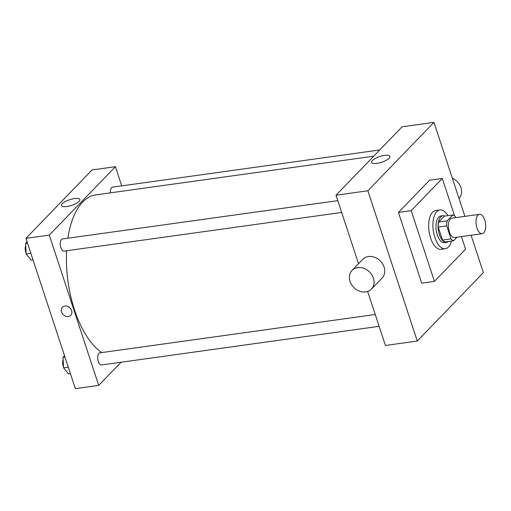 <?xml version="1.0" encoding="UTF-8"?>
<svg xmlns="http://www.w3.org/2000/svg" width="511" height="511" viewBox="0 0 511 511"><rect width="100%" height="100%" fill="white"/><g stroke="black" fill="none" stroke-linecap="round" stroke-linejoin="round"><path stroke-width="0.77" d="M484.735 219.992A9.786 4.708 -97.9 0 1 482.199 233.712A9.786 4.708 -97.9 0 1 476.182 224.668A9.786 4.708 -97.9 0 1 479.497 214.326A9.786 4.708 -97.9 0 1 484.735 219.992M482.199 233.712L454.586 237.551A9.786 4.708 -97.9 0 1 448.575 228.513A9.786 4.708 -97.9 0 1 451.89 218.171L479.497 214.326M453.653 240.758L445.158 241.939A13.139 6.324 -97.9 0 1 442.5 240.055L438.234 227.088A13.139 6.324 -97.9 0 1 438.623 222.049L444.327 216.147L452.823 214.965L447.112 220.867A13.139 6.324 -97.9 0 0 446.729 225.907L450.996 238.873A13.139 6.324 -97.9 0 0 453.653 240.758L457.09 237.206M455.742 217.635L455.48 216.849A13.139 6.324 -97.9 0 0 452.823 214.965M444.902 216.064A13.452 6.477 82.1 0 0 442.89 215.719A13.452 6.477 82.1 0 0 438.329 229.937A13.452 6.477 82.1 0 0 446.595 242.367A13.452 6.477 82.1 0 0 448.441 241.486M446.595 242.367L444.474 242.668A13.452 6.477 -97.9 0 1 436.209 230.231A13.452 6.477 -97.9 0 1 440.763 216.012L442.89 215.719M438.623 222.049L447.112 220.867M442.5 240.055L450.996 238.873M438.234 227.088L446.729 225.907M451.43 241.071A19.571 9.415 -97.9 0 1 445.317 248.723A19.571 9.415 -97.9 0 1 433.29 230.64A19.571 9.415 -97.9 0 1 439.92 209.957A19.571 9.415 -97.9 0 1 447.892 215.648M445.317 248.723L441.07 249.311A19.571 9.415 -97.9 0 1 429.042 231.228A19.571 9.415 -97.9 0 1 435.672 210.545L439.92 209.957M461.414 236.599L465.553 249.196L434.439 281.389L411.189 210.666L442.302 178.473L454.643 216.019M434.439 281.389L421.696 283.158L398.446 212.442L429.559 180.249L442.302 178.473M398.446 212.442L411.189 210.666M464.889 216.364L433.98 122.359L367.869 190.763L417.276 341.048L483.393 272.644L471.097 235.252M367.665 291.474L385.422 345.481L417.276 341.048M433.98 122.359L402.125 126.792L336.008 195.202L358.537 263.721M376.901 163.348A9.677 2.989 161.8 0 1 371.554 162.389A9.677 2.989 161.8 0 1 379.814 156.532A9.677 2.989 161.8 0 1 389.938 156.347A9.677 2.989 161.8 0 1 386.124 160.333A9.677 2.989 161.8 0 1 376.901 163.348M336.008 195.202L367.869 190.763M352.06 270.428L362.753 259.358A13.452 11.038 44 0 1 368.431 256.554A13.452 11.038 44 0 1 382.515 263.727A13.452 11.038 44 0 1 382.1 278.061L371.408 289.124A13.452 11.038 -136 0 0 371.816 274.797A13.452 11.038 -136 0 0 357.738 267.623A13.452 11.038 -136 0 0 352.06 270.428A13.452 11.038 -136 0 0 354.066 287.712A13.452 11.038 -136 0 0 371.408 289.124M452.337 178.198A13.452 11.038 44 0 1 459.012 198.485M101.746 352.577A81.945 39.436 -97.9 0 1 66.609 250.741M67.861 238.215A81.945 39.436 -97.9 0 1 95.768 194.883L373.707 156.194M379.743 149.953L112.548 187.141A6.113 2.945 82.1 0 0 110.395 192.845M379.117 326.318L101.58 364.95A6.113 2.945 -97.9 0 1 97.818 359.297A6.113 2.945 -97.9 0 1 99.894 352.833L375.234 314.508M341.68 212.455L64.143 251.086A6.113 2.945 -97.9 0 1 60.381 245.433A6.113 2.945 -97.9 0 1 62.457 238.969L337.803 200.644M121.714 185.863L115.416 166.701L49.299 235.105L98.712 385.39L121.094 362.229M115.416 166.701L92.05 169.952L25.94 238.356L75.347 388.641L98.712 385.39M25.94 238.356L49.299 235.105M74.523 198.549A9.677 2.989 161.8 0 1 79.869 199.507A9.677 2.989 161.8 0 1 71.61 205.371A9.677 2.989 161.8 0 1 61.486 205.55A9.677 2.989 161.8 0 1 65.299 201.564A9.677 2.989 161.8 0 1 74.523 198.549M71.617 310.579A5.813 4.765 44 0 1 70.748 315.319A5.813 4.765 44 0 1 63.262 314.712A5.813 4.765 44 0 1 62.393 307.245A5.813 4.765 44 0 1 67.478 306.338A5.813 4.765 44 0 1 71.617 310.579M70.748 315.319A5.813 4.765 44 0 1 63.262 314.706A5.813 4.765 44 0 1 62.393 307.245M27.102 241.895L25.55 243.498L26.17 253.967L30.999 260.073L32.985 259.799M26.17 253.967L30.858 253.315M25.55 243.498L27.537 243.223M26.125 253.22A6.113 2.945 -97.9 0 1 25.678 245.676M64.539 355.758L62.987 357.361L63.607 367.831L68.436 373.937L70.422 373.662M63.607 367.831L68.289 367.173M62.987 357.361L64.974 357.087M63.562 367.083A6.113 2.945 -97.9 0 1 63.115 359.54"/></g></svg>
